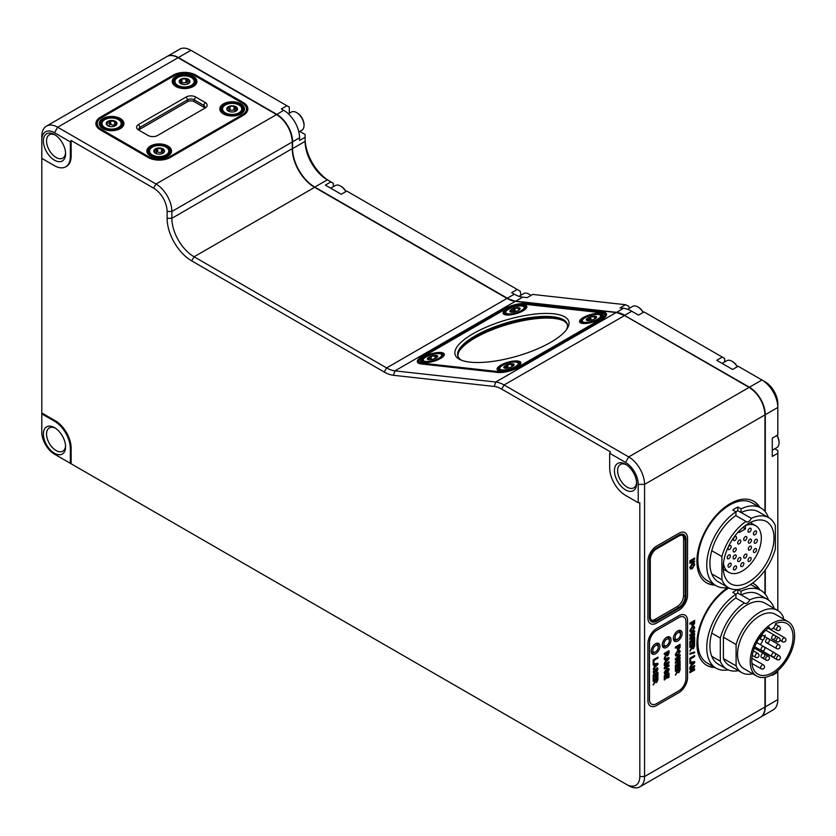 <?xml version="1.0" encoding="UTF-8"?>
<svg xmlns="http://www.w3.org/2000/svg" width="836" height="836" viewBox="0 0 836 836"><rect width="100%" height="100%" fill="white"/><g stroke="black" fill="none" stroke-linecap="round" stroke-linejoin="round"><path stroke-width="1.25" d="M657.89 657.127L657.922 658.172L653.93 660.44L653.93 663.261L653.167 663.7M653.93 663.261L653.167 663.732L653.167 659.865L657.922 657.117L657.922 658.172M657.89 658.151L653.93 660.44M653.961 660.461L653.961 663.272M683.879 617.052L683.848 617.031A10.095 5.831 -60 0 1 683.858 617.041A10.095 5.831 -60 0 0 678.801 617.532L656.594 630.354A10.095 5.831 -60 0 0 649.457 642.717L649.488 699.523A10.095 5.831 120 0 0 651.578 704.142A10.095 5.831 120 0 0 656.626 703.64L678.832 690.818A10.095 5.831 120 0 0 685.969 678.456L685.969 621.67A10.095 5.831 120 0 0 683.879 617.052A10.095 5.831 120 0 0 678.832 617.553L656.626 630.375A10.095 5.831 120 0 0 649.488 642.738L649.457 699.502A10.095 5.831 -60 0 0 651.547 704.121A10.095 5.831 -60 0 1 651.547 704.121L651.578 704.142M677.756 640.982A6.165 3.563 -60 0 1 673.388 638.464A6.165 3.563 -60 0 1 677.756 630.908L677.756 630.908A6.165 3.563 -60 0 1 682.113 633.427A6.165 3.563 -60 0 1 677.756 640.982M666.647 647.388A6.165 3.563 -60 0 1 662.29 644.87A6.165 3.563 -60 0 1 666.647 637.314L666.647 637.314A6.165 3.563 -60 0 1 671.015 639.833A6.165 3.563 -60 0 1 666.647 647.388M655.549 653.804A6.165 3.563 -60 0 1 651.181 651.286A6.165 3.563 -60 0 1 655.549 643.73L655.549 643.73A6.165 3.563 -60 0 1 659.907 646.249A6.165 3.563 -60 0 1 655.549 653.804M678.654 649.3L677.212 648.914L677.139 647.074L675.373 648.099L675.373 647.043L680.128 644.295L680.065 647.398L678.654 649.3L680.023 647.377L680.096 644.305M677.568 649.457L677.212 648.914M675.906 656.041L677.714 655.727L675.927 656.051L675.31 654.546L677.724 650.544L678.937 650.094L680.19 651.714L677.745 655.748L680.159 651.693L678.905 650.074M678.937 650.094L680.002 650.669M680.128 657.556L680.128 658.998L676.805 661.819L680.128 660.743L680.128 661.83L675.373 663.293L675.373 661.976L678.926 658.967L675.373 660.043L675.373 658.778L680.128 654.713L680.128 655.8L676.867 658.538L680.128 657.556M679.344 663.983L678.299 664.578L678.299 667.4L677.505 667.86L677.505 665.038L676.167 665.811L676.167 668.915L675.373 669.375L675.373 665.216L680.128 662.467L680.128 666.553L679.344 667.013L679.344 663.983L678.299 664.578M675.373 675.091L677.505 672.113L675.373 675.143L677.39 670.42L675.373 671.339L675.373 670.284L680.128 667.536L680.128 669.845L678.811 672.74L677.505 672.113L678.811 672.74L680.096 669.824L680.096 667.556M664.275 658.256L666.396 655.278L664.275 658.308L666.282 653.585L664.275 654.504L664.275 653.449L669.03 650.701L669.03 653.01L667.713 655.905L666.396 655.278L667.713 655.905L668.999 652.989L668.999 650.721M664.275 659.51L664.275 658.381L669.03 657.713L669.03 658.831L664.275 663.669L665.372 661.443L665.372 659.332L664.275 659.51L665.341 659.322M669.03 665.007L669.03 666.062L664.275 668.81L664.275 667.671L667.347 663.721L664.275 665.498L664.275 664.442L669.03 661.694L669.03 662.791L665.905 666.804L669.03 665.007M665.414 673.074L664.975 671.956L666.668 669.354L668.267 670.054L666.7 669.375L665.007 671.977L665.414 673.074L666.041 672.719L666.041 671.381L666.835 670.921L666.835 673.314L664.923 674.422L664.212 672.51L666.668 668.34L668.852 668.466L669.093 669.636L667.682 672.75L667.912 669.134M668.204 674.6L667.201 675.216L667.201 678.038L666.407 678.498L666.407 675.676L665.059 676.449L665.059 679.553L664.275 680.013L664.275 675.854L669.03 673.105L669.03 677.191L668.236 677.651L668.236 674.621L667.201 675.216M653.167 665.069L653.167 663.951L657.922 663.272L657.922 664.39L653.167 669.228L654.264 667.013L654.264 664.902L653.167 665.069M657.127 673.847L656.093 674.443L656.093 677.264L655.299 677.714L655.299 674.903L653.961 675.676L653.961 678.78L653.167 679.229L653.167 675.08L657.922 672.332L657.922 676.418L657.127 676.878L657.127 673.847L656.093 674.443M653.167 684.956L655.299 681.977L653.167 685.008L655.184 680.285L653.167 681.204L653.167 680.149L657.922 677.4L657.922 679.71L656.605 682.604L655.299 681.977L656.605 682.604L657.89 679.689L657.89 677.421M656.971 667.776L657.984 669.113L656.584 671.977L657.19 669.584L657.023 668.936L656.448 669.26L654.567 673.356L653.104 672.008L654.755 668.81L653.898 671.58L654.557 672.301L655.727 668.967L657.545 667.828M654.525 672.28L653.867 671.559L654.557 672.301L653.867 671.559L654.724 668.831M653.564 673.44L654.567 673.356L653.574 673.45M650.439 706.075A12.341 7.127 120 0 0 656.594 705.459L678.801 692.636A12.341 7.127 120 0 0 687.526 677.526L687.526 620.74A12.341 7.127 120 0 0 684.987 615.097A12.341 7.127 -60 0 1 687.558 620.761L687.558 677.536A12.341 7.127 -60 0 1 678.832 692.647L656.626 705.469A12.341 7.127 -60 0 1 650.46 706.086A12.341 7.127 -60 0 1 647.9 700.432L647.9 643.657A12.341 7.127 -60 0 1 656.626 628.547L678.832 615.724A12.341 7.127 -60 0 1 684.997 615.108M41.8 158.37L54.486 165.695A22.436 12.948 -120 0 0 65.71 166.803L66.504 166.343A22.436 12.948 60 0 0 71.144 156.081L71.144 140.511L153.625 188.131A19.071 11.004 -120 0 1 167.116 211.487L171.871 211.487L292.266 141.974L292.266 148.787A31.632 18.267 -120 0 0 314.472 187.254L507.003 298.41A31.402 18.131 -120 0 0 515.321 301.347L394.926 370.86L393.432 375.291L494.264 386.462A28.037 16.187 -120 0 1 501.694 389.085L610.468 451.879L609.674 453.258L625.537 462.412A17.943 10.366 -120 0 1 638.223 484.389L638.223 502.708L639.812 502.708L639.812 776.539A19.071 11.004 -120 0 1 626.331 784.325L628.703 785.694A22.436 12.948 -120 0 0 639.927 786.812A22.436 12.948 -120 0 0 644.566 776.539L644.566 484.389A22.436 12.948 -120 0 0 628.703 456.916L504.077 384.957A31.402 18.131 -120 0 0 495.748 382.031L394.926 370.86A31.402 18.131 60 0 1 386.608 367.924L194.077 256.767A31.402 18.131 60 0 1 171.871 218.3L171.871 211.487A22.436 12.948 -120 0 0 156.008 184.014L57.663 127.229A22.436 12.948 -120 0 0 46.45 126.121A22.436 12.948 -120 0 0 41.8 136.393L41.8 413.883L54.486 421.208A22.436 12.948 -120 0 1 70.349 448.681L70.349 463.332L71.144 463.792L71.144 448.221A22.436 12.948 60 0 0 55.28 420.748L41.8 412.963M714.979 667.515A47.109 27.201 -60 0 1 706.671 665.31A47.109 27.201 -60 0 1 699.021 629.069A47.109 27.201 -60 0 1 727.884 587.499M752.578 583.089A47.109 27.201 -60 0 1 753.779 583.716A47.109 27.201 -60 0 1 759.84 589.808M714.979 585.095A47.109 27.201 -60 0 1 706.671 582.891A47.109 27.201 -60 0 1 699.45 545.135A47.109 27.201 -60 0 1 730.225 503.627A47.109 27.201 -60 0 1 753.779 501.297A47.109 27.201 -60 0 1 759.84 507.379M689.867 560.81L694.632 558.061L694.632 559.117L689.867 561.865L689.867 560.81M689.867 562.409L694.632 560.998L694.632 561.792L689.867 563.203L689.867 562.409M692.239 568.741L690.421 569.044L689.815 567.55L692.218 563.537L693.431 563.088L694.695 564.708L692.239 568.741L694.664 564.697L693.399 563.067M693.431 563.088L694.476 563.642M693.159 625.38L691.706 624.994L691.644 623.154L689.867 624.178L689.867 623.123L694.632 620.375L694.559 623.478L693.159 625.38L694.528 623.457L694.601 620.396M692.072 625.537L691.706 624.994M692.239 631.828L690.421 632.131L689.815 630.626L692.218 626.624L693.431 626.174L694.695 627.794L692.239 631.828L694.664 627.784L693.399 626.154L694.476 626.728M694.632 633.636L694.632 635.078L691.309 637.899L694.632 636.833L694.632 637.91L689.867 639.373L689.867 638.067L693.431 635.047L689.867 636.123L689.867 634.858L694.632 630.804L694.632 631.88L691.362 634.628L694.632 633.636L694.632 635.078M693.807 640.042L692.804 640.658L692.804 643.48L692.009 643.939L692.009 641.118L690.661 641.891L690.661 644.995L689.867 645.455L689.867 641.296L694.632 638.547L694.632 642.633L693.838 643.093L693.838 640.062L692.772 640.648L692.772 643.459L692.009 643.898M689.867 651.171L691.999 648.193L689.867 651.234L691.884 646.5L689.867 647.43L689.867 646.364L694.632 643.626L694.632 645.925L693.316 648.82L691.999 648.193L693.316 648.82L694.601 645.904L694.601 643.636M689.867 653.386L694.632 651.986L694.632 652.78L689.867 654.191L689.867 653.386M690.661 661.621L689.867 662.081L689.867 658.204L694.632 655.455L694.632 656.511L690.661 658.799L690.661 661.621L689.867 662.039M689.867 663.418L689.867 662.29L694.632 661.621L694.632 662.739L689.867 667.577L690.975 665.351L690.975 663.251L689.867 663.418L690.975 663.251M694.632 668.915L694.632 669.97L689.867 672.719L689.867 671.58L692.95 667.63L689.867 669.406L689.867 668.351L694.632 665.602L694.632 666.7L691.508 670.712L694.632 668.915L694.632 669.97L689.867 672.677M687.558 595.117A12.341 7.127 -60 0 1 678.832 610.228L656.626 623.05A12.341 7.127 -60 0 1 650.46 623.656A12.341 7.127 -60 0 1 647.9 618.013L647.9 561.228A12.341 7.127 -60 0 1 656.626 546.117L678.832 533.295A12.341 7.127 -60 0 1 684.997 532.689A12.341 7.127 -60 0 1 687.558 538.332L687.526 595.096A12.341 7.127 120 0 1 678.801 610.207L656.594 623.029A12.341 7.127 120 0 1 650.439 623.646M609.674 453.258L609.674 467.909A22.436 12.948 -120 0 0 625.537 495.382L638.223 502.708M628.703 785.694L71.144 463.792M167.116 211.487L167.116 218.3A34.767 20.074 60 0 0 191.695 260.884L384.226 372.041A34.767 20.074 60 0 0 393.432 375.291M625.537 489.886A15.706 9.071 60 0 1 614.429 470.658A15.706 9.071 60 0 1 625.537 464.241L625.537 464.241A15.706 9.071 60 0 1 636.635 483.48A15.706 9.071 60 0 1 625.537 489.886M749.265 387.496A22.206 12.822 60 0 1 764.961 414.698L765.285 414.698A22.436 12.948 -120 0 0 749.422 387.225L628.703 456.916L625.537 462.412M602.85 313.03L602.547 311.995A15.706 5.006 163.8 0 1 606.518 314.012A15.706 5.006 163.8 0 1 601.732 319.54L519.25 367.161A15.706 5.006 163.8 0 1 497.848 372.438L421.375 363.963A15.706 5.006 163.8 0 1 417.404 361.936A15.706 5.006 163.8 0 1 422.18 356.408L504.672 308.787A15.706 5.006 163.8 0 1 526.063 303.52L526.335 304.419M602.547 311.995L526.063 303.52M71.144 140.511L70.349 141.88L70.349 156.541A22.436 12.948 -120 0 1 65.71 166.803M41.8 140.051A17.943 10.366 -120 0 1 54.486 132.725L70.349 141.88M54.486 160.198A15.706 9.071 60 0 1 43.388 140.97A15.706 9.071 60 0 1 54.486 134.554L54.486 134.554A15.706 9.071 60 0 1 65.595 153.793A15.706 9.071 60 0 1 54.486 160.198M57.621 455.986A22.436 12.948 -120 0 0 57.663 456.007L54.486 454.178A17.943 10.366 -120 0 1 41.8 432.202L41.8 413.883M54.486 454.178L70.349 463.332M54.486 453.258A15.706 9.071 60 0 1 43.388 434.03A15.706 9.071 60 0 1 54.486 427.614L54.486 427.614A15.706 9.071 60 0 1 65.595 446.852A15.706 9.071 60 0 1 54.486 453.258M286.926 105.744L281.377 108.941L283.697 110.289L276.559 114.595A22.206 12.822 60 0 1 292.266 141.796L292.579 141.796A22.436 12.948 -120 0 0 276.726 114.313L178.371 57.538L190.911 50.306L289.308 107.112L289.308 113.247M100.487 117.155L173.46 75.031A15.706 9.071 180 0 1 195.666 75.031L243.255 102.504A15.706 9.071 180 0 1 247.853 108.91A15.706 9.071 180 0 1 243.255 115.326L170.283 157.45A15.706 9.071 180 0 1 148.076 157.45L100.487 129.977A15.706 9.071 180 0 1 95.889 123.571A15.706 9.071 180 0 1 100.487 117.155L100.487 118.263M772.265 674.61L772.265 675.342L777.814 672.134L777.814 699.607A22.436 12.948 60 0 1 773.164 709.879L760.635 717.121A22.436 12.948 -120 0 0 765.285 706.848L765.034 706.869M777.814 610.541L777.814 453.258L772.265 456.466L772.265 438.148L777.814 434.939L777.814 403.798A17.943 10.366 60 0 0 765.128 381.822L738.157 366.252L732.608 369.46L716.745 360.306L722.294 357.097L644.054 311.933L638.505 315.13L631.765 311.243A31.402 18.131 60 0 0 623.447 308.306L616.362 312.518M777.814 453.258L777.814 450.51L774.826 448.786M724.676 361.915L724.676 358.466L722.294 357.097M333.282 186.721L333.282 183.283L330.899 181.903L325.35 185.111L341.213 194.266L346.762 191.068L517.202 289.465L511.653 292.673L514.297 294.199A31.402 18.131 -120 0 0 522.615 297.135L527.14 297.637L532.689 294.429L625.579 304.722L628.85 306.404L629.393 308.275M517.202 289.465L520.18 291.179L520.943 295.192M305.119 138.63A34.767 20.074 -120 0 0 329.656 181.193M330.899 181.903L327.325 179.834A31.402 18.131 -120 0 1 305.119 141.378L305.119 134.491L299.81 131.43M178.225 57.747L178.371 57.538A22.436 12.948 -120 0 0 167.158 56.43L179.688 49.188A22.436 12.948 60 0 1 190.911 50.306M65.563 445.881A13.46 7.775 60 0 1 62.804 451.179A13.46 7.775 60 0 1 56.075 450.51A13.46 7.775 60 0 1 46.555 434.03A13.46 7.775 60 0 1 49.345 427.865A13.46 7.775 60 0 1 55.312 428.126M777.814 672.134L777.814 670.639M283.697 110.289A22.436 12.948 60 0 1 299.56 137.762L299.56 140.448L305.119 137.24M623.447 308.306L620.03 307.93L625.579 304.722M765.118 381.822L761.951 379.993L765.118 381.822A17.943 10.366 60 0 1 765.128 381.822M776.874 435.483A10.502 6.061 60 0 1 779.047 442.798A10.502 6.061 60 0 1 776.874 447.605L772.265 450.27M777.062 435.378A9.604 5.538 60 0 1 779.047 442.066A9.604 5.538 60 0 1 779.047 442.422M624.638 315.475L749.422 387.225L761.951 379.993A22.436 12.948 60 0 1 777.814 407.466L765.285 414.698L765.285 511.789M627.617 309.299L632.622 306.404A10.502 6.061 60 0 1 637.868 306.927L637.868 306.927A10.502 6.061 60 0 1 643.124 312.465M638.505 307.293L637.868 306.927L638.505 307.293A9.604 5.538 60 0 1 643.302 312.361M518.978 296.32L523.702 293.603A10.502 6.061 60 0 1 528.948 294.115L528.948 294.115A10.502 6.061 60 0 1 530.839 295.495M529.585 294.481L528.948 294.115L529.585 294.481A9.604 5.538 60 0 1 530.954 295.432M636.604 482.508A13.46 7.775 60 0 1 633.855 487.806A13.46 7.775 60 0 1 627.125 487.137A13.46 7.775 60 0 1 617.605 470.658A13.46 7.775 60 0 1 620.396 464.492A13.46 7.775 60 0 1 626.363 464.753M722.105 363.399L726.724 360.734A10.502 6.061 60 0 1 731.97 361.256L731.97 361.256A10.502 6.061 60 0 1 737.216 366.795M732.608 361.622L731.97 361.256L732.608 361.622A9.604 5.538 60 0 1 737.404 366.69M330.711 188.204L335.33 185.54A10.502 6.061 60 0 1 340.576 186.062L340.576 186.062A10.502 6.061 60 0 1 343.439 188.372A10.502 6.061 60 0 1 345.832 191.601M340.9 186.261A9.604 5.538 60 0 1 341.213 186.428L341.213 186.428A9.604 5.538 60 0 1 343.826 188.539A9.604 5.538 60 0 1 346.01 191.496M288.368 113.79L291.356 112.066A10.502 6.061 60 0 1 296.602 112.578L296.602 112.578A10.502 6.061 60 0 1 304.032 125.442A10.502 6.061 60 0 1 301.859 130.249L298.86 131.973M297.24 112.944L296.602 112.578L297.24 112.944A9.604 5.538 60 0 1 304.032 124.71A9.604 5.538 60 0 1 304.022 125.066M65.563 152.821A13.46 7.775 60 0 1 62.804 158.119A13.46 7.775 60 0 1 56.075 157.45A13.46 7.775 60 0 1 46.555 140.97A13.46 7.775 60 0 1 49.345 134.805A13.46 7.775 60 0 1 55.312 135.066M101.438 117.709L100.811 118.075L101.438 117.709A14.358 8.287 0 0 0 101.438 129.423L149.027 156.907A14.358 8.287 0 0 0 169.332 156.907L242.304 114.772A14.358 8.287 0 0 0 242.304 103.058L194.715 75.574A14.358 8.287 0 0 0 174.41 75.574L100.811 118.075A15.257 8.809 0 0 0 96.339 124.303A15.257 8.809 0 0 0 97.133 127.093M242.304 103.058A14.358 8.287 0 0 0 242.304 103.047L242.931 103.424A15.257 8.809 0 0 1 247.404 109.641A15.257 8.809 0 0 1 246.62 112.442M193.283 76.4A12.341 7.127 180 0 1 193.283 86.474A12.341 7.127 180 0 1 175.832 86.474L175.832 86.474A12.341 7.127 180 0 1 175.832 76.4A12.341 7.127 180 0 1 193.283 76.4M157.596 135.474A6.73 3.887 180 0 1 148.076 135.474L138.557 129.977A6.73 3.887 180 0 1 138.557 124.48L186.146 97.007A6.73 3.887 180 0 1 195.666 97.007L205.186 102.504A6.73 3.887 180 0 1 205.186 108.001L157.596 135.474M240.872 103.873A12.341 7.127 180 0 1 240.872 113.947A12.341 7.127 180 0 1 223.421 113.947L223.421 113.947A12.341 7.127 180 0 1 223.421 103.873A12.341 7.127 180 0 1 240.872 103.873M120.321 118.534A12.341 7.127 180 0 1 120.321 128.608A12.341 7.127 180 0 1 102.87 128.608L102.87 128.608A12.341 7.127 180 0 1 102.87 118.534A12.341 7.127 180 0 1 120.321 118.534M167.911 146.007A12.341 7.127 180 0 1 167.911 156.081A12.341 7.127 180 0 1 150.459 156.081L150.459 156.081A12.341 7.127 180 0 1 150.459 146.007A12.341 7.127 180 0 1 167.911 146.007M176.166 86.662A11.443 6.604 180 0 1 173.125 82.168A11.443 6.604 180 0 1 180.179 76.066A11.443 6.604 180 0 1 192.646 77.497A11.443 6.604 180 0 1 196 82.168A11.443 6.604 180 0 1 192.959 86.662M177.472 77.706A10.502 6.061 0 0 0 177.138 77.884A10.502 6.061 0 0 0 174.066 82.168A10.502 6.061 0 0 0 177.138 86.463A10.502 6.061 0 0 0 188.581 87.77A10.502 6.061 0 0 0 195.06 82.168A10.502 6.061 0 0 0 191.987 77.884L191.35 77.518A9.604 5.538 0 0 0 177.775 77.518A9.604 5.538 0 0 0 177.775 85.356A9.604 5.538 0 0 0 191.35 85.356A9.604 5.538 0 0 0 191.35 77.518L191.987 77.884M181.287 78.992L181.046 79.619L181.287 78.992A5.361 3.093 180 0 1 186.595 78.574A5.361 3.093 180 0 1 188.351 79.253A5.361 3.093 180 0 1 189.866 81.029A5.361 3.093 180 0 1 188.351 83.631A5.361 3.093 180 0 1 187.839 83.882A5.361 3.093 180 0 1 182.53 84.3A5.361 3.093 180 0 1 180.775 83.631A5.361 3.093 180 0 1 179.249 81.855A5.361 3.093 180 0 1 181.287 78.992L185.926 78.908L185.926 82.304A3.637 2.1 180 0 1 181.955 82.618L181.119 82.774M187.954 83.83A3.637 2.1 180 0 1 186.992 82.555L186.992 79.159L185.926 78.908M179.249 81.855L181.046 79.619L181.119 83.422A3.637 2.1 180 0 1 181.088 83.715L179.531 82.262M186.992 82.555L185.926 82.304M186.992 79.159L188.048 81.27L189.866 81.029L188.069 83.788M189.866 81.029L189.594 81.646M181.673 84.143L181.078 83.704M140.134 130.886A4.483 2.592 180 0 1 138.828 129.058A4.483 2.592 180 0 1 140.145 127.229L138.557 124.48M186.146 97.007L187.734 99.756L140.145 127.229L140.145 129.058A4.483 2.592 0 0 0 139.121 129.977M204.621 108.001A4.483 2.592 0 0 0 203.597 107.081L194.077 101.584A4.483 2.592 0 0 0 187.734 101.584L187.734 99.756A4.483 2.592 180 0 1 194.077 99.756L203.597 105.252A4.483 2.592 180 0 1 204.914 107.081A4.483 2.592 180 0 1 203.608 108.91M187.734 101.584L140.145 129.058M223.755 114.135A11.443 6.604 180 0 1 220.704 109.641A11.443 6.604 180 0 1 227.768 103.549A11.443 6.604 180 0 1 240.235 104.981A11.443 6.604 180 0 1 243.589 109.641A11.443 6.604 180 0 1 240.538 114.135M225.051 105.179A10.502 6.061 0 0 0 224.727 105.357A10.502 6.061 0 0 0 221.644 109.641A10.502 6.061 0 0 0 224.727 113.936A10.502 6.061 0 0 0 236.17 115.243A10.502 6.061 0 0 0 242.649 109.641A10.502 6.061 0 0 0 239.577 105.357L238.939 104.991A9.604 5.538 0 0 0 225.354 104.991A9.604 5.538 0 0 0 225.354 112.829A9.604 5.538 0 0 0 238.939 112.829A9.604 5.538 0 0 0 238.939 104.991L239.577 105.357M229.283 106.297L228.991 106.914L229.283 106.297L234.634 106.172A5.361 3.093 180 0 1 235.94 106.726A5.361 3.093 180 0 1 237.497 108.784A5.361 3.093 180 0 1 235.94 111.104A5.361 3.093 180 0 1 235.01 111.522A5.361 3.093 180 0 1 229.66 111.648A5.361 3.093 180 0 1 228.364 111.104A5.361 3.093 180 0 1 226.796 109.035A5.361 3.093 180 0 1 229.283 106.297A5.361 3.093 180 0 1 234.634 106.172L234.979 110.216A3.637 2.1 180 0 1 234.979 110.174L234.979 106.945M234.791 106.266L236.045 108.993L237.497 108.784L235.313 111.439M234.979 110.153L233.965 109.861A3.637 2.1 180 0 1 229.963 109.965L229.963 106.559M229.963 109.965L228.991 110.321A3.637 2.1 180 0 1 229.001 110.53A3.637 2.1 180 0 1 228.771 111.261M229.148 111.554L226.796 109.035L228.991 106.914M226.796 109.035L227.131 109.579M235.501 111.303A3.637 2.1 180 0 1 234.979 110.216M237.497 108.784L237.173 109.391M103.204 128.786A11.443 6.604 180 0 1 100.153 124.303A11.443 6.604 180 0 1 107.217 118.2A11.443 6.604 180 0 1 119.684 119.632A11.443 6.604 180 0 1 123.038 124.303A11.443 6.604 180 0 1 119.987 128.786M104.5 119.83A10.502 6.061 0 0 0 104.166 120.018A10.502 6.061 0 0 0 101.093 124.303A10.502 6.061 0 0 0 104.166 128.587A10.502 6.061 0 0 0 115.608 129.904A10.502 6.061 0 0 0 122.098 124.303A10.502 6.061 0 0 0 119.015 120.018L118.388 119.642A9.604 5.538 0 0 0 104.803 119.642A9.604 5.538 0 0 0 104.803 127.49A9.604 5.538 0 0 0 118.388 127.49A9.604 5.538 0 0 0 118.388 119.642L119.015 120.018M115.483 121.983L115.316 123.237L116.789 124.324A5.361 3.093 180 0 1 115.378 125.755A5.361 3.093 180 0 1 113.059 126.539A5.361 3.093 180 0 1 107.865 125.787L107.813 125.755A5.361 3.093 180 0 1 106.402 122.819A5.361 3.093 180 0 1 107.802 121.377A5.361 3.093 180 0 1 110.122 120.593A5.361 3.093 180 0 1 115.326 121.345A5.361 3.093 180 0 1 116.789 124.324L116.308 125.034M115.326 121.345L114.657 121.523L114.657 124.93A3.637 2.1 180 0 1 110.885 124.428A3.637 2.1 180 0 1 110.78 124.365L109.673 124.543A3.637 2.1 180 0 1 108.095 125.912M115.316 125.003L114.657 124.93M107.698 125.693L106.402 122.819L108.753 123.017L110.122 120.593L114.657 121.523M109.673 121.147L109.673 124.543M106.569 123.394L106.402 122.819M150.783 156.259A11.443 6.604 180 0 1 147.742 151.776A11.443 6.604 180 0 1 154.806 145.673A11.443 6.604 180 0 1 167.273 147.105A11.443 6.604 180 0 1 170.617 151.776A11.443 6.604 180 0 1 167.576 156.259M151.755 147.491L152.392 147.126L151.755 147.491A10.502 6.061 0 0 0 148.683 151.776A10.502 6.061 0 0 0 155.162 157.377A10.502 6.061 0 0 0 166.604 156.06A10.502 6.061 0 0 0 169.677 151.776A10.502 6.061 0 0 0 166.604 147.491A10.502 6.061 0 0 0 166.27 147.303M152.392 147.126L152.392 147.126A9.604 5.538 0 0 0 152.392 154.963A9.604 5.538 0 0 0 165.967 154.963A9.604 5.538 0 0 0 165.967 147.126A9.604 5.538 0 0 0 152.392 147.126M164.211 151.786L162.247 148.505A5.361 3.093 180 0 1 164.514 151.306A5.361 3.093 180 0 1 162.968 153.228A5.361 3.093 180 0 1 161.452 153.845A5.361 3.093 180 0 1 156.113 153.573A5.361 3.093 180 0 1 155.391 153.228A5.361 3.093 180 0 1 153.845 150.773A5.361 3.093 180 0 1 155.391 148.85A5.361 3.093 180 0 1 156.917 148.244A5.361 3.093 180 0 1 162.247 148.505L162.477 152.831A3.637 2.1 180 0 1 162.518 152.528M162.247 148.505L161.578 148.745L161.578 152.152A3.637 2.1 180 0 1 157.586 151.943L157.586 148.547L161.578 148.745M162.477 152.34L161.578 152.152M153.845 150.773L154.148 151.389L154.033 150.647L155.486 151.002L156.729 148.338L157.586 148.547M157.586 151.943L156.541 152.225A3.637 2.1 180 0 1 155.809 153.437M162.623 153.416A3.637 2.1 180 0 1 162.477 152.831M164.514 151.306L164.117 152.246M155.841 153.479L154.148 151.389M498.852 372.511L499.123 371.706A13.909 4.441 -16.2 0 0 518.08 367.035L600.562 319.415A13.909 4.441 -16.2 0 0 603.602 313.312A13.909 4.441 -16.2 0 0 601.272 312.727L524.799 304.252A13.909 4.441 -16.2 0 0 505.843 308.923L423.361 356.544A13.909 4.441 -16.2 0 0 419.484 359.773L418.888 360.734A14.808 4.723 -16.2 0 0 418.502 362.51A14.808 4.723 -16.2 0 0 419.317 363.535M605.755 316.384A14.808 4.723 -16.2 0 0 605.891 315.078A14.808 4.723 -16.2 0 0 604.616 313.793L603.602 313.312M499.123 371.706L422.64 363.232L422.358 364.068M419.484 359.773A13.909 4.441 -16.2 0 0 422.64 363.232M473.134 333.679A59.22 18.894 163.8 0 1 541.174 313.573A59.22 18.894 163.8 0 1 567.278 328.496A59.22 18.894 163.8 0 1 550.788 342.279A59.22 18.894 163.8 0 1 460.197 359.668A59.22 18.894 163.8 0 1 473.134 333.679M500.868 365.133A12.341 3.94 163.8 0 1 515.039 360.943A12.341 3.94 163.8 0 1 520.483 364.047A12.341 3.94 163.8 0 1 517.045 366.92A12.341 3.94 163.8 0 1 498.172 370.547A12.341 3.94 163.8 0 1 500.868 365.133M424.395 356.659A12.341 3.94 163.8 0 1 438.566 352.468A12.341 3.94 163.8 0 1 444 355.572A12.341 3.94 163.8 0 1 440.572 358.445A12.341 3.94 163.8 0 1 421.699 362.072A12.341 3.94 163.8 0 1 424.395 356.659M583.35 317.502A12.341 3.94 163.8 0 1 597.531 313.322A12.341 3.94 163.8 0 1 602.965 316.426A12.341 3.94 163.8 0 1 599.527 319.3A12.341 3.94 163.8 0 1 580.654 322.926A12.341 3.94 163.8 0 1 583.35 317.502M506.877 309.038A12.341 3.94 163.8 0 1 521.047 304.847A12.341 3.94 163.8 0 1 526.492 307.951A12.341 3.94 163.8 0 1 523.054 310.825A12.341 3.94 163.8 0 1 504.181 314.451A12.341 3.94 163.8 0 1 506.877 309.038M461.556 360.253A56.984 18.173 163.8 0 1 457.846 355.948A56.984 18.173 163.8 0 1 475.203 335.884A56.984 18.173 163.8 0 1 532.177 317.325A56.984 18.173 163.8 0 1 567.268 324.096A56.984 18.173 163.8 0 1 566.442 329.718M567.404 324.713A56.984 18.173 -16.2 0 0 562.722 320.376A56.984 18.173 -16.2 0 0 475.559 337.107A56.984 18.173 -16.2 0 0 459.685 350.368A56.984 18.173 -16.2 0 0 458.055 356.544M563.213 320.616A57.872 18.465 -16.2 0 0 475.203 337.859A57.872 18.465 -16.2 0 0 459.403 350.838M515.676 362.103A11.443 3.647 163.8 0 1 520.18 363.639A11.443 3.647 163.8 0 1 520.117 364.548M498.747 370.766A11.443 3.647 163.8 0 1 498.214 370.034A11.443 3.647 163.8 0 1 501.172 366.325M517.662 366.555A10.502 3.344 -16.2 0 0 519.271 363.911A10.502 3.344 -16.2 0 0 518.372 362.991L517.348 362.51A9.604 3.062 -16.2 0 0 509.793 362.646A9.604 3.062 -16.2 0 0 502.666 365.332A9.604 3.062 -16.2 0 0 499.991 367.558A9.604 3.062 -16.2 0 0 508.121 369.407A9.604 3.062 -16.2 0 0 515.248 366.722A9.604 3.062 -16.2 0 0 517.348 362.51M499.991 367.558L499.385 368.519A10.502 3.344 -16.2 0 0 499.113 369.773A10.502 3.344 -16.2 0 0 501.893 371.142M512.269 364.235L511.935 363.806A5.361 1.714 163.8 0 1 514.098 364.851A5.361 1.714 163.8 0 1 513.962 365.165A5.361 1.714 163.8 0 1 512.468 366.419A5.361 1.714 163.8 0 1 511.13 367.067A5.361 1.714 163.8 0 1 505.979 368.248A5.361 1.714 163.8 0 1 504.275 367.986A5.361 1.714 163.8 0 1 503.815 367.203A5.361 1.714 163.8 0 1 505.446 365.635A5.361 1.714 163.8 0 1 506.783 364.977A5.361 1.714 163.8 0 1 511.935 363.806L512.416 365.113L513.795 365.426M511.935 363.806L511.371 364.256L512.06 366.638M503.815 367.203L505.623 367.474L506.783 364.977L511.371 364.256M505.811 368.394L504.192 367.621M439.203 353.628A11.443 3.647 163.8 0 1 443.707 355.175A11.443 3.647 163.8 0 1 443.634 356.073M422.274 362.291A11.443 3.647 163.8 0 1 421.731 361.57A11.443 3.647 163.8 0 1 424.698 357.85M441.178 358.08A10.502 3.344 -16.2 0 0 442.798 355.436A10.502 3.344 -16.2 0 0 441.899 354.527L440.875 354.036A9.604 3.062 -16.2 0 0 426.182 356.857A9.604 3.062 -16.2 0 0 423.507 359.093A9.604 3.062 -16.2 0 0 427.739 361.507A9.604 3.062 -16.2 0 0 438.775 358.247A9.604 3.062 -16.2 0 0 440.875 354.036M423.507 359.093L422.911 360.044A10.502 3.344 -16.2 0 0 422.64 361.298A10.502 3.344 -16.2 0 0 425.419 362.667M435.619 355.76L435.253 355.342A5.361 1.714 163.8 0 1 437.636 356.293A5.361 1.714 163.8 0 1 437.479 356.69A5.361 1.714 163.8 0 1 435.995 357.944A5.361 1.714 163.8 0 1 434.866 358.508A5.361 1.714 163.8 0 1 429.704 359.762A5.361 1.714 163.8 0 1 427.802 359.511A5.361 1.714 163.8 0 1 427.321 358.811A5.361 1.714 163.8 0 1 428.972 357.16A5.361 1.714 163.8 0 1 430.091 356.596A5.361 1.714 163.8 0 1 435.253 355.342L435.765 356.481L437.353 356.878M435.253 355.342L434.689 355.791L435.399 358.257M427.321 358.811L429.913 358.174L430.091 356.596L434.689 355.791M428.45 359.699L427.719 359.219M598.168 314.472A11.443 3.647 163.8 0 1 602.662 316.018A11.443 3.647 163.8 0 1 602.599 316.928M581.239 323.145A11.443 3.647 163.8 0 1 580.696 322.414A11.443 3.647 163.8 0 1 583.664 318.694M600.143 318.934A10.502 3.344 -16.2 0 0 601.763 316.29A10.502 3.344 -16.2 0 0 600.854 315.371L599.83 314.89A9.604 3.062 -16.2 0 0 593.142 314.838A9.604 3.062 -16.2 0 0 585.148 317.701A9.604 3.062 -16.2 0 0 582.473 319.937A9.604 3.062 -16.2 0 0 589.735 321.964A9.604 3.062 -16.2 0 0 597.74 319.101A9.604 3.062 -16.2 0 0 599.83 314.89M582.473 319.937L581.877 320.899A10.502 3.344 -16.2 0 0 581.595 322.153A10.502 3.344 -16.2 0 0 584.385 323.522M595.086 316.645L594.804 316.186A5.361 1.714 163.8 0 1 596.517 317.408A5.361 1.714 163.8 0 1 596.444 317.544A5.361 1.714 163.8 0 1 594.95 318.788A5.361 1.714 163.8 0 1 593.163 319.634A5.361 1.714 163.8 0 1 588.084 320.616A5.361 1.714 163.8 0 1 586.757 320.366A5.361 1.714 163.8 0 1 586.36 319.394A5.361 1.714 163.8 0 1 587.927 318.014A5.361 1.714 163.8 0 1 589.725 317.178A5.361 1.714 163.8 0 1 594.804 316.186L595.211 317.805L596.392 317.628M594.804 316.186L594.239 316.614L594.887 318.829M586.36 319.394L588.565 319.645L589.725 317.178L594.239 316.614M587.969 320.752L586.684 319.833M521.685 306.007A11.443 3.647 163.8 0 1 526.189 307.543A11.443 3.647 163.8 0 1 526.126 308.453M504.756 314.67A11.443 3.647 163.8 0 1 504.212 313.939A11.443 3.647 163.8 0 1 507.18 310.229M523.67 310.459A10.502 3.344 -16.2 0 0 525.28 307.815A10.502 3.344 -16.2 0 0 524.381 306.896L523.357 306.415A9.604 3.062 -16.2 0 0 508.664 309.236A9.604 3.062 -16.2 0 0 505.999 311.462A9.604 3.062 -16.2 0 0 510.232 313.887A9.604 3.062 -16.2 0 0 521.256 310.626A9.604 3.062 -16.2 0 0 523.357 306.415M505.999 311.462L505.393 312.424A10.502 3.344 -16.2 0 0 505.122 313.678A10.502 3.344 -16.2 0 0 507.901 315.047M510.065 310.637L512.677 310.856L513.941 308.453A5.361 1.714 163.8 0 1 518.842 307.752A5.361 1.714 163.8 0 1 519.971 309.069A5.361 1.714 163.8 0 1 519.856 309.226A5.361 1.714 163.8 0 1 518.477 310.323A5.361 1.714 163.8 0 1 515.979 311.4A5.361 1.714 163.8 0 1 511.089 312.11A5.361 1.714 163.8 0 1 510.284 311.891A5.361 1.714 163.8 0 1 510.065 310.637A5.361 1.714 163.8 0 1 511.454 309.539A5.361 1.714 163.8 0 1 513.941 308.453L518.299 308.139L518.863 310.083M518.842 307.752L518.299 308.139M519.031 308.244L519.793 309.341M511.068 312.204L510.305 311.107M706.357 665.122A47.109 27.201 120 0 0 714.341 667.149M759.203 589.443A47.109 27.201 120 0 0 753.455 583.538M735.837 594.166A40.379 23.314 -60 0 1 737.843 593.142L737.843 589.464A44.862 25.906 120 0 0 735.304 590.812A44.862 25.906 120 0 0 732.764 592.4L735.941 594.229A44.862 25.906 120 0 0 708.698 633.813A44.862 25.906 120 0 0 716.044 668.131L707.162 663A44.862 25.906 -60 0 1 700.15 627.502A44.862 25.906 -60 0 1 728.887 587.927M750.509 584.531A44.862 25.906 -60 0 1 752.024 585.294L760.906 590.425A44.862 25.906 120 0 0 741.01 591.292L741.01 594.971L737.843 593.142M716.044 668.131A44.862 25.906 120 0 0 728.187 669.866M735.941 594.229L735.941 597.907A40.379 23.314 -60 0 0 735.805 597.991L744.364 602.944A40.379 23.314 120 0 0 720.308 638.056L720.308 661.245A40.379 23.314 120 0 0 726.85 669.187A40.379 23.314 120 0 0 738.345 670.65M741.01 594.971A40.379 23.314 -60 0 1 741.145 594.908A40.379 23.314 -60 0 1 758.66 594.312L767.229 599.255A40.379 23.314 120 0 0 749.714 599.851A4.483 2.592 -60 0 1 747.039 603.08A4.483 2.592 -60 0 1 744.792 603.31A4.483 2.592 -60 0 1 744.364 602.944M737.843 589.464L741.01 591.292M768.483 600.07A44.862 25.906 120 0 0 760.906 590.425M773.77 608.211L773.77 607.197A40.379 23.314 120 0 0 767.229 599.255M741.783 672.635L729.096 665.31A35.896 20.722 -60 0 1 723.401 658.549L723.401 637.189A35.896 20.722 -60 0 1 747.039 604.919A35.896 20.722 -60 0 1 764.982 603.143L777.679 610.468A35.896 20.722 120 0 0 759.725 612.245A35.896 20.722 120 0 0 736.098 644.514L736.098 665.874A35.896 20.722 120 0 0 741.783 672.635A35.896 20.722 120 0 0 752.713 673.764M749.714 599.851L741.145 594.908M726.85 669.187L718.281 664.244A40.379 23.314 -60 0 1 711.75 656.302A40.379 23.314 -60 0 1 711.75 633.113L720.308 638.056M711.75 633.113A40.379 23.314 -60 0 1 735.805 597.991M720.308 661.245L711.75 656.302M783.363 618.933L783.363 617.229A35.896 20.722 120 0 0 777.679 610.468M756.716 676.073L744.03 668.748A31.402 18.131 -60 0 1 739.212 643.584A31.402 18.131 -60 0 1 759.725 615.902A31.402 18.131 -60 0 1 775.432 614.345L788.118 621.681A31.402 18.131 120 0 0 772.422 623.228A31.402 18.131 120 0 0 751.898 650.91A31.402 18.131 120 0 0 756.716 676.073A31.402 18.131 120 0 0 772.422 674.516A31.402 18.131 120 0 0 792.936 646.845A31.402 18.131 120 0 0 788.118 621.681M736.098 665.874L723.401 658.549M723.401 637.189L736.098 644.514M772.422 672.687A29.166 16.835 -60 0 1 757.834 674.13A29.166 16.835 -60 0 1 752.818 652.801A29.166 16.835 -60 0 1 769.256 627.167A4.483 2.592 120 0 0 770.175 628.954A4.483 2.592 120 0 0 772.422 628.724A4.483 2.592 120 0 0 775.578 623.52A29.166 16.835 -60 0 1 787 623.614A29.166 16.835 -60 0 1 791.473 646.991A29.166 16.835 -60 0 1 772.422 672.687M756.81 649.551A29.166 16.835 120 0 0 757.698 648.454M760.394 644.65A29.166 16.835 120 0 0 762.756 640.575M764.637 636.478A29.166 16.835 120 0 0 765.201 635.026M706.357 582.702A47.109 27.201 120 0 0 714.341 584.73M759.203 507.013A47.109 27.201 120 0 0 753.455 501.119M716.044 585.712L707.162 580.581A44.862 25.906 -60 0 1 700.286 544.633A44.862 25.906 -60 0 1 729.588 505.09A44.862 25.906 -60 0 1 752.024 502.875L760.906 507.995A44.862 25.906 120 0 0 741.01 508.873L741.01 512.552L737.843 510.712L737.843 507.044A44.862 25.906 120 0 0 735.304 508.392A44.862 25.906 120 0 0 732.764 509.97L735.941 511.799A44.862 25.906 120 0 0 708.698 551.394A44.862 25.906 120 0 0 716.044 585.712A44.862 25.906 120 0 0 728.062 587.468M735.837 511.747A40.379 23.314 -60 0 1 737.843 510.712M735.941 511.799L735.941 515.478A40.379 23.314 -60 0 0 735.805 515.572L745.952 521.434A40.379 23.314 120 0 0 721.896 556.546L721.896 579.745A40.379 23.314 120 0 0 728.438 587.687A40.379 23.314 120 0 0 748.628 585.681A40.379 23.314 120 0 0 775.359 548.876L775.359 525.687A40.379 23.314 120 0 0 768.817 517.745A40.379 23.314 120 0 0 751.292 518.351A4.483 2.592 -60 0 1 748.628 521.58A4.483 2.592 -60 0 1 746.381 521.8A4.483 2.592 -60 0 1 745.952 521.434M741.01 512.552A40.379 23.314 -60 0 1 741.145 512.489A40.379 23.314 -60 0 1 758.66 511.883L768.817 517.745M737.843 507.044L741.01 508.873M768.441 517.526A44.862 25.906 120 0 0 760.906 507.995M748.628 523.409A35.896 20.722 -60 0 1 766.57 521.633A35.896 20.722 -60 0 1 772.077 550.391A35.896 20.722 -60 0 1 748.628 582.023A35.896 20.722 -60 0 1 730.685 583.8A35.896 20.722 -60 0 1 725.178 555.041A35.896 20.722 -60 0 1 748.628 523.409M751.292 518.351L741.145 512.489M721.896 579.745L711.75 573.883A40.379 23.314 -60 0 1 711.75 550.694A40.379 23.314 -60 0 1 735.805 515.572M711.75 550.694L721.896 556.546M728.438 587.687L718.281 581.825A40.379 23.314 -60 0 1 711.75 573.883M739.108 531.038L739.108 532.563L745.451 528.906L745.398 525.51M745.451 528.906L742.932 527.443M723.474 563.307A26.919 15.539 120 0 0 728.825 572.367A26.919 15.539 120 0 0 742.284 571.03A26.919 15.539 120 0 0 759.872 547.308A26.919 15.539 120 0 0 755.744 525.74A26.919 15.539 120 0 0 745.451 525.551M745.294 536.691A2.247 1.296 -60 0 1 746.412 536.576A2.247 1.296 -60 0 1 746.757 538.374A2.247 1.296 -60 0 1 745.294 540.349A2.247 1.296 -60 0 1 744.176 540.464A2.247 1.296 -60 0 1 743.831 538.666A2.247 1.296 -60 0 1 745.294 536.691M754.971 531.1A2.247 1.296 -60 0 1 756.089 530.985A2.247 1.296 -60 0 1 756.434 532.783A2.247 1.296 -60 0 1 754.971 534.768A2.247 1.296 -60 0 1 753.853 534.873A2.247 1.296 -60 0 1 753.508 533.075A2.247 1.296 -60 0 1 754.971 531.1M749.892 539.345A2.247 1.296 -60 0 1 751.021 539.23A2.247 1.296 -60 0 1 751.365 541.028A2.247 1.296 -60 0 1 749.892 543.003A2.247 1.296 -60 0 1 748.774 543.118A2.247 1.296 -60 0 1 748.429 541.32A2.247 1.296 -60 0 1 749.892 539.345M755.765 539.439A2.247 1.296 -60 0 1 756.883 539.324A2.247 1.296 -60 0 1 757.228 541.122A2.247 1.296 -60 0 1 755.765 543.097A2.247 1.296 -60 0 1 754.647 543.212A2.247 1.296 -60 0 1 754.302 541.414A2.247 1.296 -60 0 1 755.765 539.439M742.284 562.785A2.247 1.296 -60 0 1 743.403 562.68A2.247 1.296 -60 0 1 743.747 564.478A2.247 1.296 -60 0 1 742.284 566.453A2.247 1.296 -60 0 1 741.156 566.568A2.247 1.296 -60 0 1 740.811 564.77A2.247 1.296 -60 0 1 742.284 562.785M745.294 554.268A2.247 1.296 -60 0 1 746.412 554.163A2.247 1.296 -60 0 1 746.757 555.961A2.247 1.296 -60 0 1 745.294 557.936A2.247 1.296 -60 0 1 744.176 558.051A2.247 1.296 -60 0 1 743.831 556.243A2.247 1.296 -60 0 1 745.294 554.268M749.578 557.664A2.247 1.296 -60 0 1 750.697 557.549A2.247 1.296 -60 0 1 751.042 559.347A2.247 1.296 -60 0 1 749.578 561.322A2.247 1.296 -60 0 1 748.46 561.437A2.247 1.296 -60 0 1 748.115 559.639A2.247 1.296 -60 0 1 749.578 557.664M754.971 548.688A2.247 1.296 -60 0 1 756.089 548.573A2.247 1.296 -60 0 1 756.434 550.37A2.247 1.296 -60 0 1 754.971 552.345A2.247 1.296 -60 0 1 753.853 552.46A2.247 1.296 -60 0 1 753.508 550.663A2.247 1.296 -60 0 1 754.971 548.688M749.892 546.305A2.247 1.296 -60 0 1 751.021 546.19A2.247 1.296 -60 0 1 751.365 547.988A2.247 1.296 -60 0 1 749.892 549.963A2.247 1.296 -60 0 1 748.774 550.078A2.247 1.296 -60 0 1 748.429 548.28A2.247 1.296 -60 0 1 749.892 546.305M728.793 555A2.247 1.296 -60 0 1 729.922 554.895A2.247 1.296 -60 0 1 730.267 556.692A2.247 1.296 -60 0 1 728.793 558.667A2.247 1.296 -60 0 1 727.675 558.782A2.247 1.296 -60 0 1 727.33 556.985A2.247 1.296 -60 0 1 728.793 555M734.98 566.087A2.247 1.296 -60 0 1 736.108 565.972A2.247 1.296 -60 0 1 736.453 567.769A2.247 1.296 -60 0 1 734.98 569.744A2.247 1.296 -60 0 1 733.862 569.859A2.247 1.296 -60 0 1 733.517 568.062A2.247 1.296 -60 0 1 734.98 566.087M729.588 563.339A2.247 1.296 -60 0 1 730.716 563.224A2.247 1.296 -60 0 1 731.061 565.021A2.247 1.296 -60 0 1 729.588 566.996A2.247 1.296 -60 0 1 728.469 567.111A2.247 1.296 -60 0 1 728.125 565.314A2.247 1.296 -60 0 1 729.588 563.339M739.264 557.748A2.247 1.296 -60 0 1 740.393 557.643A2.247 1.296 -60 0 1 740.738 559.441A2.247 1.296 -60 0 1 739.264 561.416A2.247 1.296 -60 0 1 738.146 561.531A2.247 1.296 -60 0 1 737.801 559.733A2.247 1.296 -60 0 1 739.264 557.748M749.578 528.352A2.247 1.296 -60 0 1 750.697 528.247A2.247 1.296 -60 0 1 751.042 530.045A2.247 1.296 -60 0 1 749.578 532.02A2.247 1.296 -60 0 1 748.46 532.124A2.247 1.296 -60 0 1 748.115 530.327A2.247 1.296 -60 0 1 749.578 528.352M739.264 540.171A2.247 1.296 -60 0 1 740.393 540.056A2.247 1.296 -60 0 1 740.738 541.853A2.247 1.296 -60 0 1 739.264 543.828A2.247 1.296 -60 0 1 738.146 543.943A2.247 1.296 -60 0 1 737.801 542.146A2.247 1.296 -60 0 1 739.264 540.171M734.98 536.775A2.247 1.296 -60 0 1 736.108 536.67A2.247 1.296 -60 0 1 736.453 538.468A2.247 1.296 -60 0 1 734.98 540.443A2.247 1.296 -60 0 1 733.862 540.558A2.247 1.296 -60 0 1 733.517 538.76A2.247 1.296 -60 0 1 734.98 536.775M734.666 548.134A2.247 1.296 -60 0 1 735.784 548.029A2.247 1.296 -60 0 1 736.129 549.827A2.247 1.296 -60 0 1 734.666 551.802A2.247 1.296 -60 0 1 733.548 551.906A2.247 1.296 -60 0 1 733.203 550.109A2.247 1.296 -60 0 1 734.666 548.134M729.588 545.751A2.247 1.296 -60 0 1 730.716 545.647A2.247 1.296 -60 0 1 731.061 547.444A2.247 1.296 -60 0 1 729.588 549.419A2.247 1.296 -60 0 1 728.469 549.524A2.247 1.296 -60 0 1 728.125 547.726A2.247 1.296 -60 0 1 729.588 545.751M734.666 555.094A2.247 1.296 -60 0 1 735.784 554.989A2.247 1.296 -60 0 1 736.129 556.786A2.247 1.296 -60 0 1 734.666 558.761A2.247 1.296 -60 0 1 733.548 558.866A2.247 1.296 -60 0 1 733.203 557.069A2.247 1.296 -60 0 1 734.666 555.094M694.601 558.082L694.601 559.096L689.867 561.834M694.601 561.008L694.632 561.792L689.867 563.182M690.411 569.034L692.208 568.72M692.218 564.561L690.609 567.09L690.964 567.926L690.567 567.069L692.218 564.561L693.87 565.167L693.535 564.321M690.609 567.09L692.271 567.665L693.901 565.188L692.25 564.582M691.675 624.973L693.117 625.359M689.867 624.137L691.644 623.154M693.107 624.314L692.407 622.684L693.807 621.869L692.438 622.695L693.138 624.335L693.838 621.89M690.411 632.12L692.208 631.807M692.218 627.648L690.609 630.166L690.964 631.013L690.567 630.156L692.218 627.648L693.87 628.254L693.535 627.408M690.567 630.156L692.271 630.752L693.901 628.264L692.25 627.658M694.601 630.825L694.632 631.88L691.362 634.628M691.309 637.899L694.601 635.067M694.601 636.844L694.632 637.91L689.867 639.341M689.867 636.091L693.431 635.047M694.601 638.568L694.601 642.612L693.838 643.051M691.978 641.097L690.63 641.881L690.63 644.974L689.867 645.413M691.968 648.182L693.284 648.799M691.884 646.259L689.867 647.388M693.838 645.131L692.647 645.789L693.243 647.775L693.838 645.131L692.678 645.8L692.845 647.827M694.601 651.996L694.632 652.78L689.867 654.16M694.601 655.476L694.601 656.49L690.63 658.789L690.63 661.6M694.601 661.621L694.632 662.739L689.867 667.525M691.759 664.557L691.727 663.105L691.727 664.547L693.472 662.854L691.759 663.115L693.472 662.854M691.508 670.712L694.632 666.7L694.601 665.623M692.95 667.63L689.867 669.364M687.526 595.096L687.526 538.321A12.341 7.127 120 0 0 684.987 532.678M678.801 535.113A10.095 5.831 -60 0 1 683.848 534.612A10.095 5.831 -60 0 1 683.858 534.622L683.879 534.632A10.095 5.831 120 0 0 678.832 535.134L656.626 547.956A10.095 5.831 120 0 0 649.488 560.319L649.488 617.093A10.095 5.831 120 0 0 651.578 621.712A10.095 5.831 -60 0 1 651.547 621.702A10.095 5.831 -60 0 1 649.457 617.072L649.457 560.298A10.095 5.831 -60 0 1 656.594 547.935L678.832 535.134M651.547 621.702L651.578 621.712A10.095 5.831 120 0 0 656.626 621.221L678.832 608.399A10.095 5.831 120 0 0 685.969 596.037L685.969 539.251A10.095 5.831 120 0 0 683.879 534.632M685.175 539.711L685.175 596.486A8.977 5.183 -60 0 1 678.832 607.479L656.626 620.302A8.977 5.183 -60 0 1 652.143 620.74A8.977 5.183 -60 0 1 650.283 616.634L650.283 559.859A8.977 5.183 -60 0 1 656.626 548.865L678.832 536.043A8.977 5.183 -60 0 1 683.315 535.604A8.977 5.183 -60 0 1 685.175 539.711L683.587 538.792L683.587 595.577A8.977 5.183 120 0 1 677.244 606.56L655.037 619.382A8.977 5.183 120 0 1 651.411 620.166M683.587 538.792A8.977 5.183 120 0 0 682.458 535.27M677.703 639.08A5.047 2.916 -60 0 1 676.961 639.603A5.047 2.916 -60 0 1 674.433 639.853A5.047 2.916 -60 0 1 673.408 637.972M677.338 631.17A5.047 2.916 -60 0 1 679.48 631.117A5.047 2.916 -60 0 1 680.452 634.336M676.961 639.519L677.756 639.059A3.814 2.205 120 0 0 680.452 634.388A3.814 2.205 120 0 0 677.756 632.831A3.814 2.205 120 0 0 675.06 637.502A3.814 2.205 120 0 0 677.756 639.059L676.961 639.519A4.932 2.853 120 0 1 674.495 639.759L673.962 639.456M680.452 634.388L680.452 633.469A4.932 2.853 120 0 0 679.428 631.211A4.932 2.853 120 0 0 676.961 631.452A4.932 2.853 120 0 0 676.92 631.473M673.471 637.46A4.932 2.853 120 0 0 674.495 639.759M666.605 645.496A5.047 2.916 -60 0 1 665.853 646.019A5.047 2.916 -60 0 1 663.335 646.27A5.047 2.916 -60 0 1 662.311 644.378M666.229 637.575A5.047 2.916 -60 0 1 668.382 637.523A5.047 2.916 -60 0 1 669.343 640.742M665.853 645.925L666.647 645.465A3.814 2.205 120 0 0 669.343 640.794A3.814 2.205 120 0 0 666.647 639.237A3.814 2.205 120 0 0 663.951 643.908A3.814 2.205 120 0 0 666.647 645.465L665.853 645.925A4.932 2.853 120 0 1 663.387 646.165L662.864 645.862M669.343 640.794L669.343 639.885A4.932 2.853 120 0 0 668.319 637.617A4.932 2.853 120 0 0 665.853 637.868A4.932 2.853 120 0 0 665.822 637.889M662.363 643.866A4.932 2.853 120 0 0 663.387 646.165M655.497 651.902A5.047 2.916 -60 0 1 654.755 652.425A5.047 2.916 -60 0 1 652.226 652.676A5.047 2.916 -60 0 1 651.202 650.795M655.131 643.992A5.047 2.916 -60 0 1 657.274 643.939A5.047 2.916 -60 0 1 658.245 647.158M654.755 652.341L655.549 651.881A3.814 2.205 120 0 0 658.245 647.21A3.814 2.205 120 0 0 655.549 645.653A3.814 2.205 120 0 0 652.853 650.324A3.814 2.205 120 0 0 655.549 651.881L654.755 652.341A4.932 2.853 120 0 1 652.289 652.582L651.756 652.279M658.245 647.21L658.245 646.291A4.932 2.853 120 0 0 657.221 644.033A4.932 2.853 120 0 0 654.755 644.274A4.932 2.853 120 0 0 654.713 644.295M651.265 650.283A4.932 2.853 120 0 0 652.289 652.582M677.181 648.893L678.623 649.279M675.373 648.057L677.139 647.074M678.613 648.234L677.902 646.594L679.344 645.81L677.933 646.615L678.644 648.255L679.344 645.81M676.073 654.076L677.766 654.672L679.396 652.184L677.756 651.578L676.105 654.086L676.47 654.933L676.073 654.076L677.724 651.568L679.365 652.164M679.041 651.317L679.396 652.184M680.096 657.566L680.128 658.998M680.096 654.745L680.128 655.8M676.867 658.538L680.096 655.779M676.773 661.798L680.096 658.987M680.096 660.753L680.128 661.83M675.373 663.261L680.096 661.819M675.373 660.012L678.926 658.967M680.096 662.488L680.096 666.532L679.344 666.971M678.268 664.557L678.268 667.379L677.505 667.818M677.505 665.038L676.136 665.79L676.136 668.894L675.373 669.333M677.473 672.102L678.78 672.719M677.359 670.158L675.373 671.308M679.344 669.051L678.184 669.72L678.769 671.705L679.344 669.051L678.153 669.709L678.738 671.684M666.365 655.257L667.682 655.884M666.282 653.344L664.275 654.473M668.236 652.216L667.044 652.864L667.64 654.849L668.236 652.216L667.076 652.885L667.243 654.912M668.999 657.713L669.03 658.831L664.275 663.617M666.156 660.649L666.125 659.196L666.125 660.639L667.87 658.946L666.156 659.207L667.87 658.946M668.999 665.017L669.03 666.062M665.905 666.804L669.03 662.791L668.999 661.715M668.999 666.041L664.275 668.769M667.347 663.721L664.275 665.456M666.804 670.942L666.804 673.293L664.892 674.401M667.65 672.729L669.061 669.615L668.821 668.455M668.999 673.126L668.999 677.17L668.236 677.609M667.17 675.195L667.17 678.017L666.407 678.456M666.407 675.676L665.028 676.428L665.028 679.532L664.275 679.971M657.89 663.282L657.922 664.39M653.167 669.176L657.89 664.38M653.167 665.048L654.264 664.902M655.058 664.777L655.058 666.219L656.762 664.505L655.058 664.777L655.058 666.219M655.027 664.756L656.762 664.505M657.89 672.343L657.89 676.397L657.127 676.836M656.061 674.422L656.061 677.244L655.299 677.683M655.299 674.903L653.93 675.655L653.93 678.759L653.167 679.198M655.267 681.957L656.573 682.584M655.152 680.023L653.167 681.173M657.127 678.916L655.978 679.584L656.563 681.57L657.127 678.916L655.936 679.563L656.532 681.549M656.553 671.956L657.984 669.113M657.953 669.093L656.939 667.765M654.536 673.335L656.991 668.915M638.223 484.389L644.566 484.389L764.961 414.886L764.961 511.402M764.961 570.319L764.961 593.821M764.961 677.338L764.961 707.026L644.566 776.539L639.812 776.539M501.694 389.085L504.077 384.957L624.628 315.548M616.31 312.539L616.153 312.518A31.402 18.131 60 0 1 624.471 315.454L749.098 387.413A22.436 12.948 60 0 1 764.961 414.886L764.961 414.698M515.478 301.368L616.153 312.518L495.748 382.031L494.264 386.462M631.765 311.243L624.785 315.266A31.402 18.131 -120 0 0 616.466 312.33L515.634 301.159A31.402 18.131 60 0 1 507.316 298.222L386.608 367.924L384.226 372.041M191.695 260.884L194.077 256.767L314.629 187.348M292.266 148.609L171.871 218.3L167.116 218.3M292.266 148.787A31.402 18.131 -120 0 0 314.472 187.254M276.559 114.595L156.008 184.014L153.625 188.131M54.486 132.725L57.663 127.229L178.058 57.715L276.402 114.501A22.436 12.948 60 0 1 292.266 141.974L292.266 141.796M71.144 156.081L70.349 156.541M70.349 448.681L71.144 448.221M55.28 420.748L54.486 421.208M764.961 706.848L764.961 707.026A22.436 12.948 60 0 1 760.321 717.298L639.927 786.812M777.814 699.607L765.285 706.848L765.285 677.275M765.285 594.208L765.285 569.88M515.53 301.336L522.615 297.135M765.034 511.475L765.034 414.792C764.094 403.161 758.827 394.028 749.213 387.402L624.576 315.444L616.236 312.497L515.404 301.326L507.107 298.4L314.587 187.243C301.075 177.911 293.655 165.068 292.328 148.703L292.328 141.88C291.398 130.249 286.121 121.115 276.517 114.49L178.172 57.705C173.731 55.249 169.959 54.883 166.845 56.608A22.436 12.948 60 0 1 178.058 57.715L178.214 57.809M305.119 141.378L292.579 148.609L292.579 141.796L299.56 137.762M514.297 294.199L507.316 298.222L314.796 187.076L327.325 179.834M314.639 187.274L314.796 187.076A31.402 18.131 60 0 1 292.579 148.609L292.328 148.63M173.46 75.031L173.46 76.128M195.666 76.128L195.666 75.031M243.255 102.504L243.255 103.612M242.304 114.772L242.774 115.598M169.802 157.722L169.332 156.907M149.027 156.907L148.557 157.722M100.968 130.249L101.438 129.423M181.955 82.618L181.955 79.211M189.438 80.987L189.438 81.834M194.077 101.584L194.077 99.756L195.666 97.007M205.186 102.504L203.597 105.252L203.597 107.081M233.965 106.465L233.965 109.861M228.991 107.781L228.991 110.321M237.121 108.732L237.121 109.443M110.78 124.365L110.78 120.959M106.883 123.853L106.883 122.808M156.541 148.829L156.541 152.225M154.252 151.504L154.252 150.72M504.672 308.787L504.871 309.477M422.399 357.129L422.18 356.408M600.562 319.415L601.053 319.937M508.34 367.945L507.515 365.133M506.511 365.551L507.264 368.133M504.463 367.809L504.286 367.213M431.637 359.522L430.833 356.742M429.85 357.171L430.582 359.689M427.927 359.355L427.771 358.822M591.282 320.219L590.446 317.356M589.401 317.753L590.185 320.449M587.112 320.167L586.893 319.404M515.478 311.556L514.642 308.672M513.555 309.027L514.37 311.838M510.984 311.765L510.66 310.658M761.147 639.456A2.247 2.247 0 0 0 764.512 637.523A2.247 2.247 0 0 0 763.393 635.579A2.247 1.296 120 0 0 762.265 635.684A2.247 1.296 120 0 0 760.676 638.432A2.247 1.296 120 0 0 761.147 639.456L759.151 638.307M766.058 642.487A2.247 2.247 0 0 0 769.423 640.543A2.247 2.247 0 0 0 768.305 638.6A2.247 1.296 120 0 0 767.187 638.704A2.247 1.296 120 0 0 765.724 640.689A2.247 1.296 120 0 0 766.058 642.487L776.686 648.621A2.247 2.247 0 0 0 780.051 646.677A2.247 2.247 0 0 0 778.933 644.734A2.247 1.296 120 0 0 777.814 644.849A2.247 1.296 120 0 0 776.226 647.597A2.247 1.296 120 0 0 776.686 648.621M761.46 650.45A2.247 2.247 0 0 0 764.825 648.506A2.247 2.247 0 0 0 763.707 646.562A2.247 1.296 120 0 0 762.589 646.677A2.247 1.296 120 0 0 761 649.426A2.247 1.296 120 0 0 761.46 650.45L772.088 656.584A2.247 2.247 0 0 0 775.453 654.64A2.247 2.247 0 0 0 774.335 652.697A2.247 1.296 120 0 0 773.216 652.812A2.247 1.296 120 0 0 771.628 655.56A2.247 1.296 120 0 0 772.088 656.584M755.598 657.315A2.247 2.247 0 0 0 758.963 655.382A2.247 2.247 0 0 0 757.834 653.438A2.247 1.296 120 0 0 756.716 653.543A2.247 1.296 120 0 0 755.253 655.518A2.247 1.296 120 0 0 755.598 657.315L752.275 655.403M761.46 657.409A2.247 2.247 0 0 0 764.825 655.466A2.247 2.247 0 0 0 763.707 653.522A2.247 1.296 120 0 0 762.589 653.637A2.247 1.296 120 0 0 761 656.385A2.247 1.296 120 0 0 761.46 657.409L766.058 660.064A2.247 2.247 0 0 0 769.423 658.12A2.247 2.247 0 0 0 768.305 656.187A2.247 1.296 120 0 0 767.187 656.291A2.247 1.296 120 0 0 765.598 659.04A2.247 1.296 120 0 0 766.058 660.064M761.147 668.769A2.247 2.247 0 0 0 764.512 666.825A2.247 2.247 0 0 0 763.393 664.881A2.247 1.296 120 0 0 762.265 664.996A2.247 1.296 120 0 0 760.676 667.745A2.247 1.296 120 0 0 761.147 668.769L751.94 663.45M777.01 659.614A2.247 2.247 0 0 0 780.375 657.671A2.247 2.247 0 0 0 779.256 655.727A2.247 1.296 120 0 0 778.128 655.832A2.247 1.296 120 0 0 776.665 657.817A2.247 1.296 120 0 0 777.01 659.614L754.762 646.771M782.559 641.755A2.247 2.247 0 0 0 785.924 639.812A2.247 2.247 0 0 0 784.805 637.868A2.247 1.296 120 0 0 783.677 637.972A2.247 1.296 120 0 0 782.099 640.721A2.247 1.296 120 0 0 782.559 641.755L779.988 640.261M777.01 630.302A2.247 2.247 0 0 0 780.375 628.358A2.247 2.247 0 0 0 779.256 626.415A2.247 1.296 120 0 0 778.128 626.53A2.247 1.296 120 0 0 776.539 629.278A2.247 1.296 120 0 0 777.01 630.302L773.237 628.129M772.088 639.007A2.247 2.247 0 0 0 775.453 637.063A2.247 2.247 0 0 0 774.335 635.12A2.247 1.296 120 0 0 773.216 635.224A2.247 1.296 120 0 0 771.628 637.972A2.247 1.296 120 0 0 772.088 639.007L776.686 641.661A2.247 2.247 0 0 0 780.051 639.718A2.247 2.247 0 0 0 778.933 637.774A2.247 1.296 120 0 0 777.814 637.889A2.247 1.296 120 0 0 776.226 640.637A2.247 1.296 120 0 0 776.686 641.661M685.175 596.486L683.587 595.577M656.626 620.302L655.037 619.382M677.244 606.56L678.832 607.479M765.034 677.327L765.034 706.942C764.94 712.011 763.372 715.459 760.321 717.298M765.034 570.225L765.034 593.905M166.845 56.608L46.45 126.121M779.047 442.066L779.047 442.798M341.213 186.428L340.576 186.062M304.032 124.71L304.032 125.442M96.339 125.713L96.339 124.303M247.404 111.063L247.404 109.641M174.066 82.168L174.066 84.802M195.06 82.168L195.06 84.802M177.775 77.518L177.138 77.884M221.644 109.641L221.644 112.275M242.649 109.641L242.649 112.275M225.354 104.991L224.727 105.357M229.001 110.53L229.001 107.363M122.098 124.303L122.098 126.926M104.803 119.642L104.166 120.018M101.093 124.303L101.093 126.926M115.316 125.787L115.316 123.237M169.677 151.776L169.677 154.399M148.683 151.776L148.683 154.399M165.967 147.126L166.604 147.491M418.731 363.294L418.502 362.51M606.121 315.872L605.891 315.078M519.271 363.911L519.616 365.071M499.113 369.773L499.458 370.944M512.75 366.241L512.416 365.113M442.798 355.436L443.132 356.606M422.64 361.298L422.974 362.469M436.162 357.839L435.765 356.481M601.763 316.29L602.098 317.45M581.595 322.153L581.94 323.323M595.41 318.506L595.211 317.805M525.28 307.815L525.625 308.975M505.122 313.678L505.466 314.848M768.336 627.888L770.175 628.954M763.393 635.579L761.763 634.639M768.305 638.6L764.031 636.123M763.707 646.562L756.705 642.529M757.834 653.438L753.34 650.836M763.707 653.522L754.26 648.078M768.305 656.187L763.717 653.533M763.393 664.881L751.909 658.256M779.256 655.727L774.972 653.25M774.335 652.697L763.728 646.583M778.933 644.734L768.326 638.61M784.805 637.868L768.002 628.17M779.256 626.415L775.484 624.241M774.335 635.12L765.766 630.177M778.933 637.774L774.345 635.13M728.825 572.367L723.297 569.17M755.744 525.74L750.216 522.552M679.428 631.211L678.895 630.908M668.319 637.617L667.797 637.314M657.221 644.033L656.688 643.73"/></g></svg>
